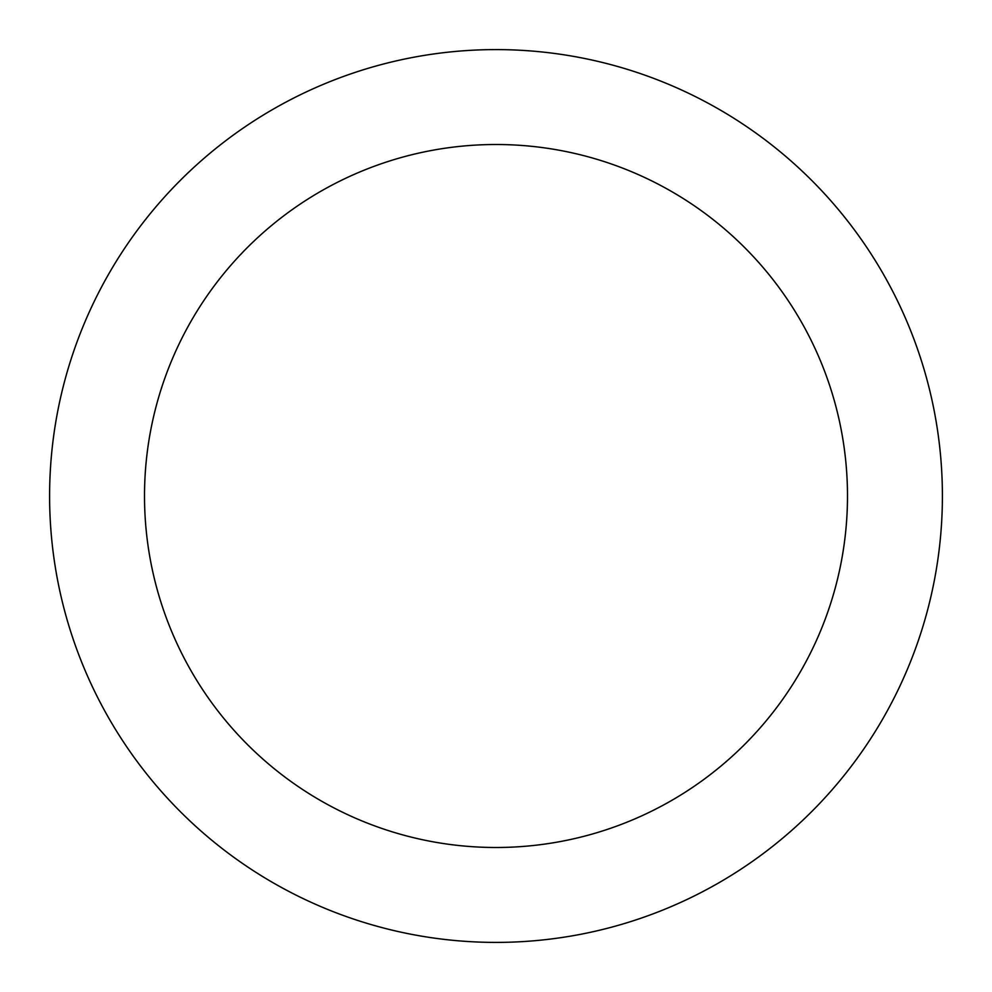 <?xml version="1.0" encoding="UTF-8"?>
<svg xmlns="http://www.w3.org/2000/svg" width="992" height="992" viewBox="0 0 992 992"><rect width="100%" height="100%" fill="white"/><g stroke="black" fill="none" stroke-linecap="round" stroke-linejoin="round"><path stroke-width="1.49" d="M942.4 496A446.4 446.4 0 0 1 496 942.4A446.4 446.4 0 0 1 49.6 496A446.4 446.4 0 0 1 496 49.6A446.4 446.4 0 0 1 942.4 496M144.51 496A351.49 351.49 0 0 1 496 144.51A351.49 351.49 0 0 1 847.49 496A351.49 351.49 0 0 1 496 847.49A351.49 351.49 0 0 1 144.51 496"/></g></svg>
